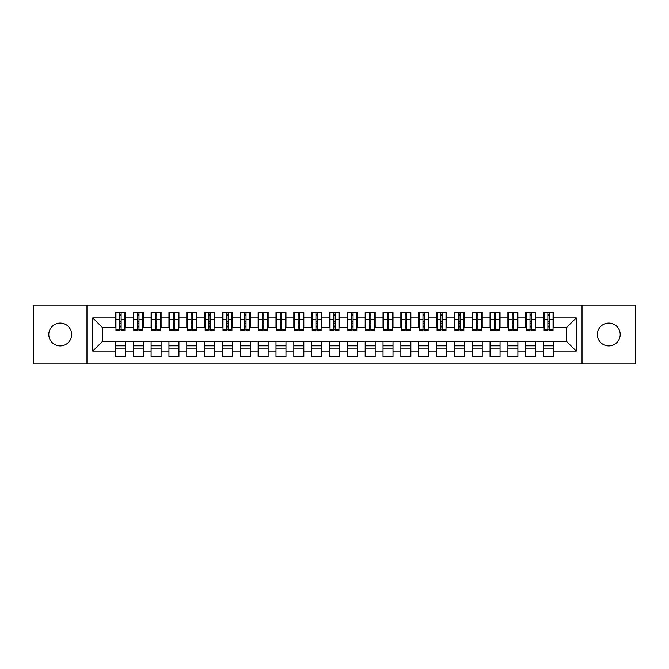 <?xml version="1.0" encoding="UTF-8"?>
<svg xmlns="http://www.w3.org/2000/svg" width="669" height="669" viewBox="0 0 669 669"><rect width="100%" height="100%" fill="white"/><g stroke="black" fill="none" stroke-linecap="round" stroke-linejoin="round"><path stroke-width="1" d="M608.79 323.085A11.415 11.415 0 0 0 597.375 334.5A11.415 11.415 0 0 0 608.79 345.915A11.415 11.415 0 0 0 620.205 334.5A11.415 11.415 0 0 0 608.79 323.085M60.21 323.085A11.415 11.415 0 0 0 48.795 334.5A11.415 11.415 0 0 0 60.21 345.915A11.415 11.415 0 0 0 71.625 334.5A11.415 11.415 0 0 0 60.21 323.085M582.03 363.936L635.55 363.936L635.55 305.064L582.03 305.064L582.03 363.936L86.97 363.936L86.97 305.064L33.45 305.064L33.45 363.936L86.97 363.936M547.869 323.169L549.291 323.169L547.869 323.169M553.572 345.831L543.588 345.831M543.588 348.148L553.572 348.148M530.024 323.169L531.454 323.169L530.024 323.169M535.735 345.831L525.742 345.831M525.742 348.148L535.735 348.148M512.186 323.169L513.616 323.169L512.186 323.169M517.898 345.831L507.905 345.831M507.905 348.148L517.898 348.148M494.349 323.169L495.771 323.169L494.349 323.169M500.052 345.831L490.068 345.831M490.068 348.148L500.052 348.148M476.504 323.169L477.934 323.169L476.504 323.169M482.215 345.831L472.222 345.831M472.222 348.148L482.215 348.148M458.666 323.169L460.096 323.169L458.666 323.169M464.378 345.831L454.385 345.831M454.385 348.148L464.378 348.148M440.829 323.169L442.251 323.169L440.829 323.169M446.532 345.831L436.548 345.831M436.548 348.148L446.532 348.148M422.984 323.169L424.414 323.169L422.984 323.169M428.695 345.831L418.702 345.831M418.702 348.148L428.695 348.148M405.146 323.169L406.576 323.169L405.146 323.169M410.858 345.831L400.865 345.831M400.865 348.148L410.858 348.148M387.309 323.169L388.731 323.169L387.309 323.169M393.012 345.831L383.028 345.831M383.028 348.148L393.012 348.148M369.464 323.169L370.894 323.169L369.464 323.169M375.175 345.831L365.182 345.831M365.182 348.148L375.175 348.148M351.626 323.169L353.056 323.169L351.626 323.169M357.338 345.831L347.345 345.831M347.345 348.148L357.338 348.148M333.789 323.169L335.211 323.169L333.789 323.169M339.492 345.831L329.508 345.831M329.508 348.148L339.492 348.148M315.944 323.169L317.374 323.169L315.944 323.169M321.655 345.831L311.662 345.831M311.662 348.148L321.655 348.148M298.106 323.169L299.536 323.169L298.106 323.169M303.818 345.831L293.825 345.831M293.825 348.148L303.818 348.148M280.269 323.169L281.691 323.169L280.269 323.169M285.972 345.831L275.988 345.831M275.988 348.148L285.972 348.148M262.424 323.169L263.854 323.169L262.424 323.169M268.135 345.831L258.142 345.831M258.142 348.148L268.135 348.148M244.586 323.169L246.016 323.169L244.586 323.169M250.298 345.831L240.305 345.831M240.305 348.148L250.298 348.148M226.749 323.169L228.171 323.169L226.749 323.169M232.452 345.831L222.468 345.831M222.468 348.148L232.452 348.148M208.904 323.169L210.334 323.169L208.904 323.169M214.615 345.831L204.622 345.831M204.622 348.148L214.615 348.148M191.066 323.169L192.496 323.169L191.066 323.169M196.778 345.831L186.785 345.831M186.785 348.148L196.778 348.148M173.229 323.169L174.651 323.169L173.229 323.169M178.932 345.831L168.948 345.831M168.948 348.148L178.932 348.148M155.384 323.169L156.814 323.169L155.384 323.169M161.095 345.831L151.102 345.831M151.102 348.148L161.095 348.148M137.546 323.169L138.976 323.169L137.546 323.169M143.258 345.831L133.265 345.831M133.265 348.148L143.258 348.148M582.03 305.064L86.97 305.064M115.963 327.718L102.583 327.718L92.765 317.909L92.765 351.091L115.428 351.091L115.428 356.619L125.412 356.619L125.412 351.091L133.265 351.091L133.265 356.619L143.258 356.619L143.258 351.091L151.102 351.091L151.102 356.619L161.095 356.619L161.095 351.091L168.948 351.091L168.948 356.619L178.932 356.619L178.932 351.091L186.785 351.091L186.785 356.619L196.778 356.619L196.778 351.091L204.622 351.091L204.622 356.619L214.615 356.619L214.615 351.091L222.468 351.091L222.468 356.619L232.452 356.619L232.452 351.091L240.305 351.091L240.305 356.619L250.298 356.619L250.298 351.091L258.142 351.091L258.142 356.619L268.135 356.619L268.135 351.091L275.988 351.091L275.988 356.619L285.972 356.619L285.972 351.091L293.825 351.091L293.825 356.619L303.818 356.619L303.818 351.091L311.662 351.091L311.662 356.619L321.655 356.619L321.655 351.091L329.508 351.091L329.508 356.619L339.492 356.619L339.492 351.091L347.345 351.091L347.345 356.619L357.338 356.619L357.338 351.091L365.182 351.091L365.182 356.619L375.175 356.619L375.175 351.091L383.028 351.091L383.028 356.619L393.012 356.619L393.012 351.091L400.865 351.091L400.865 356.619L410.858 356.619L410.858 351.091L418.702 351.091L418.702 356.619L428.695 356.619L428.695 351.091L436.548 351.091L436.548 356.619L446.532 356.619L446.532 351.091L454.385 351.091L454.385 356.619L464.378 356.619L464.378 351.091L472.222 351.091L472.222 356.619L482.215 356.619L482.215 351.091L490.068 351.091L490.068 356.619L500.052 356.619L500.052 351.091L507.905 351.091L507.905 356.619L517.898 356.619L517.898 351.091L525.742 351.091L525.742 356.619L535.735 356.619L535.735 351.091L543.588 351.091L543.588 356.619L553.572 356.619L553.572 341.282L566.417 341.282L566.417 327.718L553.037 327.718M92.765 317.909L115.428 317.909L115.428 327.718M566.417 327.718L576.235 317.909L553.572 317.909L553.572 312.381L543.588 312.381L543.588 317.909L535.735 317.909L535.735 312.381L525.742 312.381L525.742 317.909L517.898 317.909L517.898 312.381L507.905 312.381L507.905 317.909L500.052 317.909L500.052 312.381L490.068 312.381L490.068 317.909L482.215 317.909L482.215 312.381L472.222 312.381L472.222 317.909L464.378 317.909L464.378 312.381L454.385 312.381L454.385 317.909L446.532 317.909L446.532 312.381L436.548 312.381L436.548 317.909L428.695 317.909L428.695 312.381L418.702 312.381L418.702 317.909L410.858 317.909L410.858 312.381L400.865 312.381L400.865 317.909L393.012 317.909L393.012 312.381L383.028 312.381L383.028 317.909L375.175 317.909L375.175 312.381L365.182 312.381L365.182 317.909L357.338 317.909L357.338 312.381L347.345 312.381L347.345 317.909L339.492 317.909L339.492 312.381L329.508 312.381L329.508 317.909L321.655 317.909L321.655 312.381L311.662 312.381L311.662 317.909L303.818 317.909L303.818 312.381L293.825 312.381L293.825 317.909L285.972 317.909L285.972 312.381L275.988 312.381L275.988 317.909L268.135 317.909L268.135 312.381L258.142 312.381L258.142 317.909L250.298 317.909L250.298 312.381L240.305 312.381L240.305 317.909L232.452 317.909L232.452 312.381L222.468 312.381L222.468 317.909L214.615 317.909L214.615 312.381L204.622 312.381L204.622 317.909L196.778 317.909L196.778 312.381L186.785 312.381L186.785 317.909L178.932 317.909L178.932 312.381L168.948 312.381L168.948 317.909L161.095 317.909L161.095 312.381L151.102 312.381L151.102 317.909L143.258 317.909L143.258 312.381L133.265 312.381L133.265 317.909L125.412 317.909L125.412 312.381L115.428 312.381L115.428 317.909M576.235 317.909L576.235 351.091L553.572 351.091M535.735 351.091L535.735 341.282L553.572 341.282M543.588 351.091L543.588 341.282M553.572 317.909L553.572 327.718M517.898 351.091L517.898 341.282L535.735 341.282M525.742 351.091L525.742 341.282M543.588 317.909L543.588 327.718L535.2 327.718M535.735 317.909L535.735 327.718M500.052 351.091L500.052 341.282L517.898 341.282M507.905 351.091L507.905 341.282M525.742 317.909L525.742 327.718L517.363 327.718M517.898 317.909L517.898 327.718M482.215 351.091L482.215 341.282L500.052 341.282M490.068 351.091L490.068 341.282M507.905 317.909L507.905 327.718L499.517 327.718M500.052 317.909L500.052 327.718M464.378 351.091L464.378 341.282L482.215 341.282M472.222 351.091L472.222 341.282M490.068 317.909L490.068 327.718L481.68 327.718M482.215 317.909L482.215 327.718M446.532 351.091L446.532 341.282L464.378 341.282M454.385 351.091L454.385 341.282M472.222 317.909L472.222 327.718L463.843 327.718M464.378 317.909L464.378 327.718M428.695 351.091L428.695 341.282L446.532 341.282M436.548 351.091L436.548 341.282M454.385 317.909L454.385 327.718L445.997 327.718M446.532 317.909L446.532 327.718M410.858 351.091L410.858 341.282L428.695 341.282M418.702 351.091L418.702 341.282M436.548 317.909L436.548 327.718L428.16 327.718M428.695 317.909L428.695 327.718M393.012 351.091L393.012 341.282L410.858 341.282M400.865 351.091L400.865 341.282M418.702 317.909L418.702 327.718L410.323 327.718M410.858 317.909L410.858 327.718M375.175 351.091L375.175 341.282L393.012 341.282M383.028 351.091L383.028 341.282M400.865 317.909L400.865 327.718L392.477 327.718M393.012 317.909L393.012 327.718M357.338 351.091L357.338 341.282L375.175 341.282M365.182 351.091L365.182 341.282M383.028 317.909L383.028 327.718L374.64 327.718M375.175 317.909L375.175 327.718M339.492 351.091L339.492 341.282L357.338 341.282M347.345 351.091L347.345 341.282M365.182 317.909L365.182 327.718L356.803 327.718M357.338 317.909L357.338 327.718M321.655 351.091L321.655 341.282L339.492 341.282M329.508 351.091L329.508 341.282M347.345 317.909L347.345 327.718L338.957 327.718M339.492 317.909L339.492 327.718M303.818 351.091L303.818 341.282L321.655 341.282M311.662 351.091L311.662 341.282M329.508 317.909L329.508 327.718L321.12 327.718M321.655 317.909L321.655 327.718M285.972 351.091L285.972 341.282L303.818 341.282M293.825 351.091L293.825 341.282M311.662 317.909L311.662 327.718L303.283 327.718M303.818 317.909L303.818 327.718M268.135 351.091L268.135 341.282L285.972 341.282M275.988 351.091L275.988 341.282M293.825 317.909L293.825 327.718L285.437 327.718M285.972 317.909L285.972 327.718M250.298 351.091L250.298 341.282L268.135 341.282M258.142 351.091L258.142 341.282M275.988 317.909L275.988 327.718L267.6 327.718M268.135 317.909L268.135 327.718M232.452 351.091L232.452 341.282L250.298 341.282M240.305 351.091L240.305 341.282M258.142 317.909L258.142 327.718L249.763 327.718M250.298 317.909L250.298 327.718M214.615 351.091L214.615 341.282L232.452 341.282M222.468 351.091L222.468 341.282M240.305 317.909L240.305 327.718L231.917 327.718M232.452 317.909L232.452 327.718M196.778 351.091L196.778 341.282L214.615 341.282M204.622 351.091L204.622 341.282M222.468 317.909L222.468 327.718L214.08 327.718M214.615 317.909L214.615 327.718M178.932 351.091L178.932 341.282L196.778 341.282M186.785 351.091L186.785 341.282M204.622 317.909L204.622 327.718L196.243 327.718M196.778 317.909L196.778 327.718M161.095 351.091L161.095 341.282L178.932 341.282M168.948 351.091L168.948 341.282M186.785 317.909L186.785 327.718L178.397 327.718M178.932 317.909L178.932 327.718M143.258 351.091L143.258 341.282L161.095 341.282M151.102 351.091L151.102 341.282M168.948 317.909L168.948 327.718L160.56 327.718M161.095 317.909L161.095 327.718M125.412 351.091L125.412 341.282L143.258 341.282M133.265 351.091L133.265 341.282M151.102 317.909L151.102 327.718L142.723 327.718M143.258 317.909L143.258 327.718M119.709 323.169L121.131 323.169L119.709 323.169M125.412 345.831L115.428 345.831M115.428 348.148L125.412 348.148M92.765 351.091L102.583 341.282L125.412 341.282M115.428 351.091L115.428 341.282M133.265 317.909L133.265 327.718L124.877 327.718M125.412 317.909L125.412 327.718M102.583 327.718L102.583 341.282M544.123 327.718L543.588 327.718M526.277 327.718L525.742 327.718M508.44 327.718L507.905 327.718M490.603 327.718L490.068 327.718M472.757 327.718L472.222 327.718M454.92 327.718L454.385 327.718M437.083 327.718L436.548 327.718M419.237 327.718L418.702 327.718M401.4 327.718L400.865 327.718M383.563 327.718L383.028 327.718M365.717 327.718L365.182 327.718M347.88 327.718L347.345 327.718M330.043 327.718L329.508 327.718M312.197 327.718L311.662 327.718M294.36 327.718L293.825 327.718M276.523 327.718L275.988 327.718M258.677 327.718L258.142 327.718M240.84 327.718L240.305 327.718M223.003 327.718L222.468 327.718M205.157 327.718L204.622 327.718M187.32 327.718L186.785 327.718M169.483 327.718L168.948 327.718M151.637 327.718L151.102 327.718M133.8 327.718L133.265 327.718M576.235 351.091L566.417 341.282M115.963 312.557L124.877 312.557L115.963 312.557L115.963 330.662L119.709 330.662L119.709 312.624L124.877 312.649L124.877 330.662L121.131 330.662L121.131 312.649M119.709 314.94L121.131 314.94M119.709 329.165L121.131 329.165M121.131 326.924L119.709 326.924M119.709 326.046L121.131 326.046M125.412 320.852L124.877 320.852M125.412 323.169L124.877 323.169M115.963 320.852L115.428 320.852M115.963 323.169L115.428 323.169M133.8 312.557L142.723 312.557L133.8 312.557L133.8 330.662L137.546 330.662L137.546 312.624L142.723 312.649L142.723 330.662L138.976 330.662L138.976 312.649M137.546 314.94L138.976 314.94M137.546 329.165L138.976 329.165M138.976 326.924L137.546 326.924M137.546 326.046L138.976 326.046M143.258 320.852L142.723 320.852M143.258 323.169L142.723 323.169M133.8 320.852L133.265 320.852M133.8 323.169L133.265 323.169M151.637 312.557L160.56 312.557L151.637 312.557L151.637 330.662L155.384 330.662L155.384 312.624L160.56 312.649L160.56 330.662L156.814 330.662L156.814 312.649M155.384 314.94L156.814 314.94M155.384 329.165L156.814 329.165M156.814 326.924L155.384 326.924M155.384 326.046L156.814 326.046M161.095 320.852L160.56 320.852M161.095 323.169L160.56 323.169M151.637 320.852L151.102 320.852M151.637 323.169L151.102 323.169M169.483 312.557L178.397 312.557L169.483 312.557L169.483 330.662L173.229 330.662L173.229 312.624L178.397 312.649L178.397 330.662L174.651 330.662L174.651 312.649M173.229 314.94L174.651 314.94M173.229 329.165L174.651 329.165M174.651 326.924L173.229 326.924M173.229 326.046L174.651 326.046M178.932 320.852L178.397 320.852M178.932 323.169L178.397 323.169M169.483 320.852L168.948 320.852M169.483 323.169L168.948 323.169M187.32 312.557L196.243 312.557L187.32 312.557L187.32 330.662L191.066 330.662L191.066 312.624L196.243 312.649L196.243 330.662L192.496 330.662L192.496 312.649M191.066 314.94L192.496 314.94M191.066 329.165L192.496 329.165M192.496 326.924L191.066 326.924M191.066 326.046L192.496 326.046M196.778 320.852L196.243 320.852M196.778 323.169L196.243 323.169M187.32 320.852L186.785 320.852M187.32 323.169L186.785 323.169M205.157 312.557L214.08 312.557L205.157 312.557L205.157 330.662L208.904 330.662L208.904 312.624L214.08 312.649L214.08 330.662L210.334 330.662L210.334 312.649M208.904 314.94L210.334 314.94M208.904 329.165L210.334 329.165M210.334 326.924L208.904 326.924M208.904 326.046L210.334 326.046M214.615 320.852L214.08 320.852M214.615 323.169L214.08 323.169M205.157 320.852L204.622 320.852M205.157 323.169L204.622 323.169M223.003 312.557L231.917 312.557L223.003 312.557L223.003 330.662L226.749 330.662L226.749 312.624L231.917 312.649L231.917 330.662L228.171 330.662L228.171 312.649M226.749 314.94L228.171 314.94M226.749 329.165L228.171 329.165M228.171 326.924L226.749 326.924M226.749 326.046L228.171 326.046M232.452 320.852L231.917 320.852M232.452 323.169L231.917 323.169M223.003 320.852L222.468 320.852M223.003 323.169L222.468 323.169M240.84 312.557L249.763 312.557L240.84 312.557L240.84 330.662L244.586 330.662L244.586 312.624L249.763 312.649L249.763 330.662L246.016 330.662L246.016 312.649M244.586 314.94L246.016 314.94M244.586 329.165L246.016 329.165M246.016 326.924L244.586 326.924M244.586 326.046L246.016 326.046M250.298 320.852L249.763 320.852M250.298 323.169L249.763 323.169M240.84 320.852L240.305 320.852M240.84 323.169L240.305 323.169M258.677 312.557L267.6 312.557L258.677 312.557L258.677 330.662L262.424 330.662L262.424 312.624L267.6 312.649L267.6 330.662L263.854 330.662L263.854 312.649M262.424 314.94L263.854 314.94M262.424 329.165L263.854 329.165M263.854 326.924L262.424 326.924M262.424 326.046L263.854 326.046M268.135 320.852L267.6 320.852M268.135 323.169L267.6 323.169M258.677 320.852L258.142 320.852M258.677 323.169L258.142 323.169M276.523 312.557L285.437 312.557L276.523 312.557L276.523 330.662L280.269 330.662L280.269 312.624L285.437 312.649L285.437 330.662L281.691 330.662L281.691 312.649M280.269 314.94L281.691 314.94M280.269 329.165L281.691 329.165M281.691 326.924L280.269 326.924M280.269 326.046L281.691 326.046M285.972 320.852L285.437 320.852M285.972 323.169L285.437 323.169M276.523 320.852L275.988 320.852M276.523 323.169L275.988 323.169M294.36 312.557L303.283 312.557L294.36 312.557L294.36 330.662L298.106 330.662L298.106 312.624L303.283 312.649L303.283 330.662L299.536 330.662L299.536 312.649M298.106 314.94L299.536 314.94M298.106 329.165L299.536 329.165M299.536 326.924L298.106 326.924M298.106 326.046L299.536 326.046M303.818 320.852L303.283 320.852M303.818 323.169L303.283 323.169M294.36 320.852L293.825 320.852M294.36 323.169L293.825 323.169M312.197 312.557L321.12 312.557L312.197 312.557L312.197 330.662L315.944 330.662L315.944 312.624L321.12 312.649L321.12 330.662L317.374 330.662L317.374 312.649M315.944 314.94L317.374 314.94M315.944 329.165L317.374 329.165M317.374 326.924L315.944 326.924M315.944 326.046L317.374 326.046M321.655 320.852L321.12 320.852M321.655 323.169L321.12 323.169M312.197 320.852L311.662 320.852M312.197 323.169L311.662 323.169M330.043 312.557L338.957 312.557L330.043 312.557L330.043 330.662L333.789 330.662L333.789 312.624L338.957 312.649L338.957 330.662L335.211 330.662L335.211 312.649M333.789 314.94L335.211 314.94M333.789 329.165L335.211 329.165M335.211 326.924L333.789 326.924M333.789 326.046L335.211 326.046M339.492 320.852L338.957 320.852M339.492 323.169L338.957 323.169M330.043 320.852L329.508 320.852M330.043 323.169L329.508 323.169M347.88 312.557L356.803 312.557L347.88 312.557L347.88 330.662L351.626 330.662L351.626 312.624L356.803 312.649L356.803 330.662L353.056 330.662L353.056 312.649M351.626 314.94L353.056 314.94M351.626 329.165L353.056 329.165M353.056 326.924L351.626 326.924M351.626 326.046L353.056 326.046M357.338 320.852L356.803 320.852M357.338 323.169L356.803 323.169M347.88 320.852L347.345 320.852M347.88 323.169L347.345 323.169M365.717 312.557L374.64 312.557L365.717 312.557L365.717 330.662L369.464 330.662L369.464 312.624L374.64 312.649L374.64 330.662L370.894 330.662L370.894 312.649M369.464 314.94L370.894 314.94M369.464 329.165L370.894 329.165M370.894 326.924L369.464 326.924M369.464 326.046L370.894 326.046M375.175 320.852L374.64 320.852M375.175 323.169L374.64 323.169M365.717 320.852L365.182 320.852M365.717 323.169L365.182 323.169M383.563 312.557L392.477 312.557L383.563 312.557L383.563 330.662L387.309 330.662L387.309 312.624L392.477 312.649L392.477 330.662L388.731 330.662L388.731 312.649M387.309 314.94L388.731 314.94M387.309 329.165L388.731 329.165M388.731 326.924L387.309 326.924M387.309 326.046L388.731 326.046M393.012 320.852L392.477 320.852M393.012 323.169L392.477 323.169M383.563 320.852L383.028 320.852M383.563 323.169L383.028 323.169M401.4 312.557L410.323 312.557L401.4 312.557L401.4 330.662L405.146 330.662L405.146 312.624L410.323 312.649L410.323 330.662L406.576 330.662L406.576 312.649M405.146 314.94L406.576 314.94M405.146 329.165L406.576 329.165M406.576 326.924L405.146 326.924M405.146 326.046L406.576 326.046M410.858 320.852L410.323 320.852M410.858 323.169L410.323 323.169M401.4 320.852L400.865 320.852M401.4 323.169L400.865 323.169M419.237 312.557L428.16 312.557L419.237 312.557L419.237 330.662L422.984 330.662L422.984 312.624L428.16 312.649L428.16 330.662L424.414 330.662L424.414 312.649M422.984 314.94L424.414 314.94M422.984 329.165L424.414 329.165M424.414 326.924L422.984 326.924M422.984 326.046L424.414 326.046M428.695 320.852L428.16 320.852M428.695 323.169L428.16 323.169M419.237 320.852L418.702 320.852M419.237 323.169L418.702 323.169M437.083 312.557L445.997 312.557L437.083 312.557L437.083 330.662L440.829 330.662L440.829 312.624L445.997 312.649L445.997 330.662L442.251 330.662L442.251 312.649M440.829 314.94L442.251 314.94M440.829 329.165L442.251 329.165M442.251 326.924L440.829 326.924M440.829 326.046L442.251 326.046M446.532 320.852L445.997 320.852M446.532 323.169L445.997 323.169M437.083 320.852L436.548 320.852M437.083 323.169L436.548 323.169M454.92 312.557L463.843 312.557L454.92 312.557L454.92 330.662L458.666 330.662L458.666 312.624L463.843 312.649L463.843 330.662L460.096 330.662L460.096 312.649M458.666 314.94L460.096 314.94M458.666 329.165L460.096 329.165M460.096 326.924L458.666 326.924M458.666 326.046L460.096 326.046M464.378 320.852L463.843 320.852M464.378 323.169L463.843 323.169M454.92 320.852L454.385 320.852M454.92 323.169L454.385 323.169M472.757 312.557L481.68 312.557L472.757 312.557L472.757 330.662L476.504 330.662L476.504 312.624L481.68 312.649L481.68 330.662L477.934 330.662L477.934 312.649M476.504 314.94L477.934 314.94M476.504 329.165L477.934 329.165M477.934 326.924L476.504 326.924M476.504 326.046L477.934 326.046M482.215 320.852L481.68 320.852M482.215 323.169L481.68 323.169M472.757 320.852L472.222 320.852M472.757 323.169L472.222 323.169M490.603 312.557L499.517 312.557L490.603 312.557L490.603 330.662L494.349 330.662L494.349 312.624L499.517 312.649L499.517 330.662L495.771 330.662L495.771 312.649M494.349 314.94L495.771 314.94M494.349 329.165L495.771 329.165M495.771 326.924L494.349 326.924M494.349 326.046L495.771 326.046M500.052 320.852L499.517 320.852M500.052 323.169L499.517 323.169M490.603 320.852L490.068 320.852M490.603 323.169L490.068 323.169M508.44 312.557L517.363 312.557L508.44 312.557L508.44 330.662L512.186 330.662L512.186 312.624L517.363 312.649L517.363 330.662L513.616 330.662L513.616 312.649M512.186 314.94L513.616 314.94M512.186 329.165L513.616 329.165M513.616 326.924L512.186 326.924M512.186 326.046L513.616 326.046M517.898 320.852L517.363 320.852M517.898 323.169L517.363 323.169M508.44 320.852L507.905 320.852M508.44 323.169L507.905 323.169M526.277 312.557L535.2 312.557L526.277 312.557L526.277 330.662L530.024 330.662L530.024 312.624L535.2 312.649L535.2 330.662L531.454 330.662L531.454 312.649M530.024 314.94L531.454 314.94M530.024 329.165L531.454 329.165M531.454 326.924L530.024 326.924M530.024 326.046L531.454 326.046M535.735 320.852L535.2 320.852M535.735 323.169L535.2 323.169M526.277 320.852L525.742 320.852M526.277 323.169L525.742 323.169M544.123 312.557L553.037 312.557L544.123 312.557L544.123 330.662L547.869 330.662L547.869 312.624L553.037 312.649L553.037 330.662L549.291 330.662L549.291 312.649M547.869 314.94L549.291 314.94M547.869 329.165L549.291 329.165M549.291 326.924L547.869 326.924M547.869 326.046L549.291 326.046M553.572 320.852L553.037 320.852M553.572 323.169L553.037 323.169M544.123 320.852L543.588 320.852M544.123 323.169L543.588 323.169M115.963 312.649L119.709 312.649M121.131 329.441L124.877 329.441M121.131 319.397L124.877 319.397M115.963 329.441L119.709 329.441M115.963 319.397L119.709 319.397M119.709 321.814L121.131 321.814M119.709 315.417L121.131 315.417M133.8 312.649L137.546 312.649M138.976 329.441L142.723 329.441M138.976 319.397L142.723 319.397M133.8 329.441L137.546 329.441M133.8 319.397L137.546 319.397M137.546 321.814L138.976 321.814M137.546 315.417L138.976 315.417M151.637 312.649L155.384 312.649M156.814 329.441L160.56 329.441M156.814 319.397L160.56 319.397M151.637 329.441L155.384 329.441M151.637 319.397L155.384 319.397M155.384 321.814L156.814 321.814M155.384 315.417L156.814 315.417M169.483 312.649L173.229 312.649M174.651 329.441L178.397 329.441M174.651 319.397L178.397 319.397M169.483 329.441L173.229 329.441M169.483 319.397L173.229 319.397M173.229 321.814L174.651 321.814M173.229 315.417L174.651 315.417M187.32 312.649L191.066 312.649M192.496 329.441L196.243 329.441M192.496 319.397L196.243 319.397M187.32 329.441L191.066 329.441M187.32 319.397L191.066 319.397M191.066 321.814L192.496 321.814M191.066 315.417L192.496 315.417M205.157 312.649L208.904 312.649M210.334 329.441L214.08 329.441M210.334 319.397L214.08 319.397M205.157 329.441L208.904 329.441M205.157 319.397L208.904 319.397M208.904 321.814L210.334 321.814M208.904 315.417L210.334 315.417M223.003 312.649L226.749 312.649M228.171 329.441L231.917 329.441M228.171 319.397L231.917 319.397M223.003 329.441L226.749 329.441M223.003 319.397L226.749 319.397M226.749 321.814L228.171 321.814M226.749 315.417L228.171 315.417M240.84 312.649L244.586 312.649M246.016 329.441L249.763 329.441M246.016 319.397L249.763 319.397M240.84 329.441L244.586 329.441M240.84 319.397L244.586 319.397M244.586 321.814L246.016 321.814M244.586 315.417L246.016 315.417M258.677 312.649L262.424 312.649M263.854 329.441L267.6 329.441M263.854 319.397L267.6 319.397M258.677 329.441L262.424 329.441M258.677 319.397L262.424 319.397M262.424 321.814L263.854 321.814M262.424 315.417L263.854 315.417M276.523 312.649L280.269 312.649M281.691 329.441L285.437 329.441M281.691 319.397L285.437 319.397M276.523 329.441L280.269 329.441M276.523 319.397L280.269 319.397M280.269 321.814L281.691 321.814M280.269 315.417L281.691 315.417M294.36 312.649L298.106 312.649M299.536 329.441L303.283 329.441M299.536 319.397L303.283 319.397M294.36 329.441L298.106 329.441M294.36 319.397L298.106 319.397M298.106 321.814L299.536 321.814M298.106 315.417L299.536 315.417M312.197 312.649L315.944 312.649M317.374 329.441L321.12 329.441M317.374 319.397L321.12 319.397M312.197 329.441L315.944 329.441M312.197 319.397L315.944 319.397M315.944 321.814L317.374 321.814M315.944 315.417L317.374 315.417M330.043 312.649L333.789 312.649M335.211 329.441L338.957 329.441M335.211 319.397L338.957 319.397M330.043 329.441L333.789 329.441M330.043 319.397L333.789 319.397M333.789 321.814L335.211 321.814M333.789 315.417L335.211 315.417M347.88 312.649L351.626 312.649M353.056 329.441L356.803 329.441M353.056 319.397L356.803 319.397M347.88 329.441L351.626 329.441M347.88 319.397L351.626 319.397M351.626 321.814L353.056 321.814M351.626 315.417L353.056 315.417M365.717 312.649L369.464 312.649M370.894 329.441L374.64 329.441M370.894 319.397L374.64 319.397M365.717 329.441L369.464 329.441M365.717 319.397L369.464 319.397M369.464 321.814L370.894 321.814M369.464 315.417L370.894 315.417M383.563 312.649L387.309 312.649M388.731 329.441L392.477 329.441M388.731 319.397L392.477 319.397M383.563 329.441L387.309 329.441M383.563 319.397L387.309 319.397M387.309 321.814L388.731 321.814M387.309 315.417L388.731 315.417M401.4 312.649L405.146 312.649M406.576 329.441L410.323 329.441M406.576 319.397L410.323 319.397M401.4 329.441L405.146 329.441M401.4 319.397L405.146 319.397M405.146 321.814L406.576 321.814M405.146 315.417L406.576 315.417M419.237 312.649L422.984 312.649M424.414 329.441L428.16 329.441M424.414 319.397L428.16 319.397M419.237 329.441L422.984 329.441M419.237 319.397L422.984 319.397M422.984 321.814L424.414 321.814M422.984 315.417L424.414 315.417M437.083 312.649L440.829 312.649M442.251 329.441L445.997 329.441M442.251 319.397L445.997 319.397M437.083 329.441L440.829 329.441M437.083 319.397L440.829 319.397M440.829 321.814L442.251 321.814M440.829 315.417L442.251 315.417M454.92 312.649L458.666 312.649M460.096 329.441L463.843 329.441M460.096 319.397L463.843 319.397M454.92 329.441L458.666 329.441M454.92 319.397L458.666 319.397M458.666 321.814L460.096 321.814M458.666 315.417L460.096 315.417M472.757 312.649L476.504 312.649M477.934 329.441L481.68 329.441M477.934 319.397L481.68 319.397M472.757 329.441L476.504 329.441M472.757 319.397L476.504 319.397M476.504 321.814L477.934 321.814M476.504 315.417L477.934 315.417M490.603 312.649L494.349 312.649M495.771 329.441L499.517 329.441M495.771 319.397L499.517 319.397M490.603 329.441L494.349 329.441M490.603 319.397L494.349 319.397M494.349 321.814L495.771 321.814M494.349 315.417L495.771 315.417M508.44 312.649L512.186 312.649M513.616 329.441L517.363 329.441M513.616 319.397L517.363 319.397M508.44 329.441L512.186 329.441M508.44 319.397L512.186 319.397M512.186 321.814L513.616 321.814M512.186 315.417L513.616 315.417M526.277 312.649L530.024 312.649M531.454 329.441L535.2 329.441M531.454 319.397L535.2 319.397M526.277 329.441L530.024 329.441M526.277 319.397L530.024 319.397M530.024 321.814L531.454 321.814M530.024 315.417L531.454 315.417M544.123 312.649L547.869 312.649M549.291 329.441L553.037 329.441M549.291 319.397L553.037 319.397M544.123 329.441L547.869 329.441M544.123 319.397L547.869 319.397M547.869 321.814L549.291 321.814M547.869 315.417L549.291 315.417"/></g></svg>
